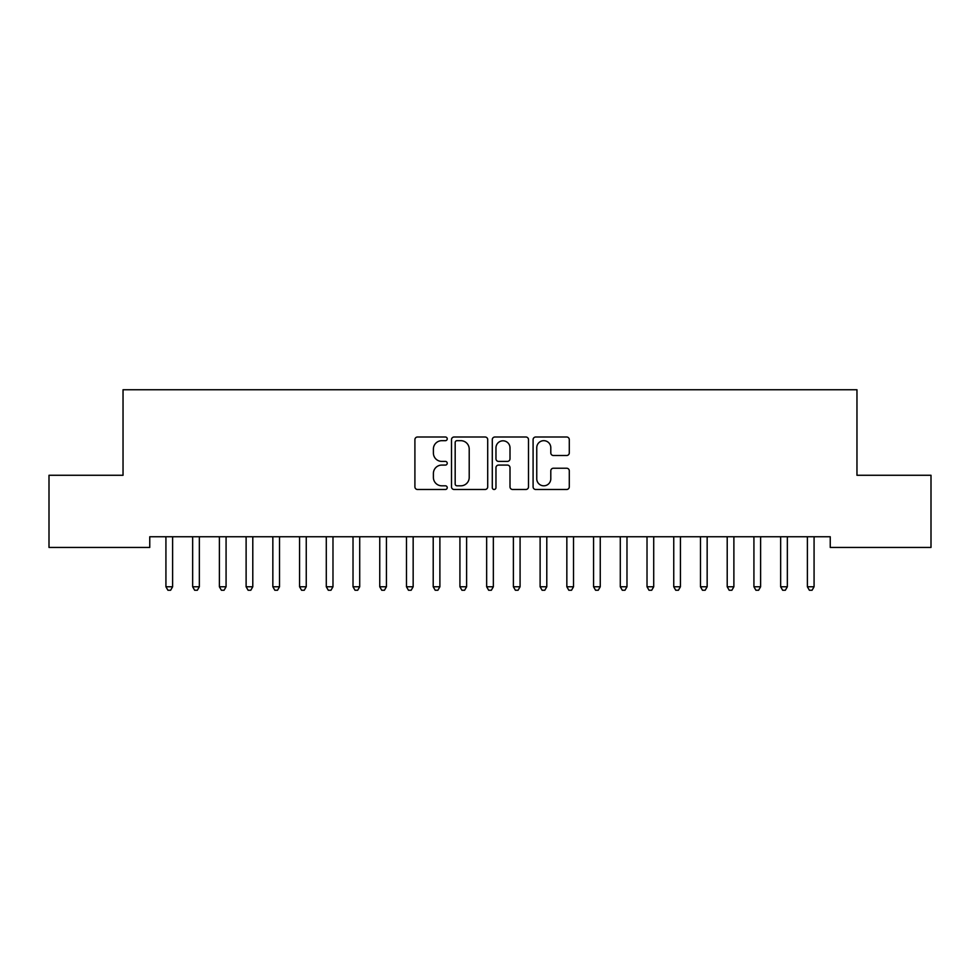 <?xml version="1.0" encoding="UTF-8"?>
<svg xmlns="http://www.w3.org/2000/svg" width="980" height="980" viewBox="0 0 980 980"><rect width="100%" height="100%" fill="white"/><g stroke="black" fill="none" stroke-linecap="round" stroke-linejoin="round"><path stroke-width="1.47" d="M447.235 438.844A1.838 1.838 0 0 0 445.398 437.007L417.529 437.007A2.622 2.622 0 0 0 414.908 439.64L414.908 486.852A2.622 2.622 0 0 0 417.529 489.486L445.398 489.486A1.838 1.838 0 0 0 447.235 487.648A1.838 1.838 0 0 0 445.398 485.81L441.796 485.81A8.391 8.391 0 0 1 433.393 477.407L433.393 473.475A8.391 8.391 0 0 1 441.796 465.084L445.398 465.084A1.838 1.838 0 0 0 447.235 463.246A1.838 1.838 0 0 0 445.398 461.409L441.796 461.409A8.391 8.391 0 0 1 433.393 453.017L433.393 449.085A8.391 8.391 0 0 1 441.796 440.682L445.398 440.682A1.838 1.838 0 0 0 447.235 438.844M566.673 455.504A2.622 2.622 0 0 0 569.294 452.882L569.294 439.64A2.622 2.622 0 0 0 566.673 437.007L535.717 437.007A2.622 2.622 0 0 0 533.096 439.64L533.096 486.852A2.622 2.622 0 0 0 535.717 489.486L566.673 489.486A2.622 2.622 0 0 0 569.294 486.852L569.294 470.853A2.622 2.622 0 0 0 566.673 468.232L553.418 468.232A2.622 2.622 0 0 0 550.797 470.853L550.797 478.791A7.019 7.019 0 0 1 543.778 485.81A7.019 7.019 0 0 1 536.758 478.791L536.758 447.701A7.019 7.019 0 0 1 543.778 440.682A7.019 7.019 0 0 1 550.797 447.701L550.797 452.882A2.622 2.622 0 0 0 553.418 455.504L566.673 455.504M830.244 536.746L149.756 536.746L149.756 547.44L49 547.44L49 475.276L123.039 475.276L123.039 389.746L856.961 389.746L856.961 475.276L931 475.276L931 547.44L830.244 547.44L830.244 536.746M487.709 439.64A2.622 2.622 0 0 0 485.076 437.007L454.12 437.007A2.622 2.622 0 0 0 451.498 439.64L451.498 486.852A2.622 2.622 0 0 0 454.12 489.486L485.076 489.486A2.622 2.622 0 0 0 487.709 486.852L487.709 439.64M494.925 437.007L525.88 437.007A2.622 2.622 0 0 1 528.502 439.64L528.502 486.852A2.622 2.622 0 0 1 525.88 489.486L512.626 489.486A2.622 2.622 0 0 1 510.004 486.852L510.004 467.705A2.622 2.622 0 0 0 507.383 465.084L498.587 465.084A2.622 2.622 0 0 0 495.966 467.705L495.966 487.648A1.838 1.838 0 0 1 494.128 489.486A1.838 1.838 0 0 1 492.291 487.648L492.291 439.64A2.622 2.622 0 0 1 494.925 437.007M457.011 440.682A1.838 1.838 0 0 0 455.173 442.519L455.173 483.973A1.838 1.838 0 0 0 457.011 485.81L460.808 485.81A8.391 8.391 0 0 0 469.212 477.407L469.212 449.085A8.391 8.391 0 0 0 460.808 440.682L457.011 440.682M510.004 447.836A7.019 7.019 0 0 0 502.985 440.816A7.019 7.019 0 0 0 495.966 447.836L495.966 458.787A2.622 2.622 0 0 0 498.587 461.409L507.383 461.409A2.622 2.622 0 0 0 510.004 458.787L510.004 447.836M172.615 538.13A2.671 2.671 0 0 1 172.811 537.138A2.671 2.671 0 0 0 172.615 538.13L172.615 586.775L165.926 586.775L165.926 538.13A2.671 2.671 0 0 0 165.743 537.138L165.583 536.746M172.615 586.775L170.606 590.254L167.935 590.254L165.926 586.775M199.344 538.13A2.671 2.671 0 0 1 199.54 537.138A2.671 2.671 0 0 0 199.344 538.13L199.344 586.775L192.656 586.775L192.656 538.13A2.671 2.671 0 0 0 192.46 537.138L192.313 536.746M199.344 586.775L197.335 590.254L194.665 590.254L192.656 586.775M226.417 536.746L226.257 537.138A2.671 2.671 0 0 0 226.074 538.13L226.074 586.775L219.385 586.775L219.385 538.13A2.671 2.671 0 0 0 219.189 537.138L219.03 536.746M226.074 586.775L224.065 590.254L221.394 590.254L219.385 586.775M279.521 538.13A2.671 2.671 0 0 1 279.716 537.138A2.671 2.671 0 0 0 279.521 538.13L279.521 586.775L272.844 586.775L272.844 538.13A2.671 2.671 0 0 0 272.648 537.138L272.489 536.746M253.146 536.746L252.987 537.138A2.671 2.671 0 0 0 252.791 538.13L252.791 586.775L246.115 586.775L246.115 538.13A2.671 2.671 0 0 0 245.919 537.138L245.76 536.746M252.791 586.775L250.794 590.254L248.124 590.254L246.115 586.775M279.521 586.775L277.524 590.254L274.841 590.254L272.844 586.775M306.605 536.746L306.446 537.138A2.671 2.671 0 0 0 306.25 538.13L306.25 586.775L299.574 586.775L299.574 538.13A2.671 2.671 0 0 0 299.378 537.138L299.219 536.746M306.25 586.775L304.241 590.254L301.571 590.254L299.574 586.775M333.323 536.746L333.176 537.138A2.671 2.671 0 0 0 332.98 538.13L332.98 586.775L326.291 586.775L326.291 538.13A2.671 2.671 0 0 0 326.107 537.138L325.948 536.746M332.98 586.775L330.971 590.254L328.3 590.254L326.291 586.775M493.344 538.13A2.671 2.671 0 0 1 493.54 537.138A2.671 2.671 0 0 0 493.344 538.13L493.344 586.775L486.656 586.775L486.656 538.13A2.671 2.671 0 0 0 486.46 537.138L486.313 536.746M360.052 536.746L359.893 537.138A2.671 2.671 0 0 0 359.709 538.13L359.709 586.775L353.021 586.775L353.021 538.13A2.671 2.671 0 0 0 352.825 537.138L352.678 536.746M359.709 586.775L357.7 590.254L355.03 590.254L353.021 586.775M386.782 536.746L386.622 537.138A2.671 2.671 0 0 0 386.426 538.13L386.426 586.775L379.75 586.775L379.75 538.13A2.671 2.671 0 0 0 379.554 537.138L379.395 536.746M386.426 586.775L384.43 590.254L381.759 590.254L379.75 586.775M413.511 536.746L413.352 537.138A2.671 2.671 0 0 0 413.156 538.13L413.156 586.775L406.48 586.775L406.48 538.13A2.671 2.671 0 0 0 406.284 537.138L406.124 536.746M413.156 586.775L411.159 590.254L408.476 590.254L406.48 586.775M440.241 536.746L440.081 537.138A2.671 2.671 0 0 0 439.885 538.13L439.885 586.775L433.209 586.775L433.209 538.13A2.671 2.671 0 0 0 433.013 537.138L432.854 536.746M439.885 586.775L437.876 590.254L435.206 590.254L433.209 586.775M466.97 536.746L466.811 537.138A2.671 2.671 0 0 0 466.615 538.13L466.615 586.775L459.926 586.775L459.926 538.13A2.671 2.671 0 0 0 459.743 537.138L459.583 536.746M466.615 586.775L464.606 590.254L461.935 590.254L459.926 586.775M493.344 586.775L491.335 590.254L488.665 590.254L486.656 586.775M520.417 536.746L520.258 537.138A2.671 2.671 0 0 0 520.074 538.13L520.074 586.775L513.385 586.775L513.385 538.13A2.671 2.671 0 0 0 513.189 537.138L513.03 536.746M520.074 586.775L518.065 590.254L515.394 590.254L513.385 586.775M547.146 536.746L546.987 537.138A2.671 2.671 0 0 0 546.791 538.13L546.791 586.775L540.115 586.775L540.115 538.13A2.671 2.671 0 0 0 539.919 537.138L539.76 536.746M546.791 586.775L544.794 590.254L542.124 590.254L540.115 586.775M573.876 536.746L573.716 537.138A2.671 2.671 0 0 0 573.521 538.13L573.521 586.775L566.844 586.775L566.844 538.13A2.671 2.671 0 0 0 566.648 537.138L566.489 536.746M573.521 586.775L571.524 590.254L568.841 590.254L566.844 586.775M600.605 536.746L600.446 537.138A2.671 2.671 0 0 0 600.25 538.13L600.25 586.775L593.574 586.775L593.574 538.13A2.671 2.671 0 0 0 593.378 537.138L593.219 536.746M600.25 586.775L598.241 590.254L595.571 590.254L593.574 586.775M627.323 536.746L627.176 537.138A2.671 2.671 0 0 0 626.98 538.13L626.98 586.775L620.291 586.775L620.291 538.13A2.671 2.671 0 0 0 620.107 537.138L619.948 536.746M626.98 586.775L624.971 590.254L622.3 590.254L620.291 586.775M653.709 538.13A2.671 2.671 0 0 1 653.893 537.138A2.671 2.671 0 0 0 653.709 538.13L653.709 586.775L647.02 586.775L647.02 538.13A2.671 2.671 0 0 0 646.825 537.138L646.678 536.746M653.709 586.775L651.7 590.254L649.03 590.254L647.02 586.775M680.782 536.746L680.622 537.138A2.671 2.671 0 0 0 680.426 538.13L680.426 586.775L673.75 586.775L673.75 538.13A2.671 2.671 0 0 0 673.554 537.138L673.395 536.746M680.426 586.775L678.43 590.254L675.759 590.254L673.75 586.775M707.511 536.746L707.352 537.138A2.671 2.671 0 0 0 707.156 538.13L707.156 586.775L700.48 586.775L700.48 538.13A2.671 2.671 0 0 0 700.284 537.138L700.124 536.746M707.156 586.775L705.159 590.254L702.476 590.254L700.48 586.775M734.24 536.746L734.081 537.138A2.671 2.671 0 0 0 733.885 538.13L733.885 586.775L727.209 586.775L727.209 538.13A2.671 2.671 0 0 0 727.013 537.138L726.854 536.746M733.885 586.775L731.876 590.254L729.206 590.254L727.209 586.775M760.615 538.13A2.671 2.671 0 0 1 760.811 537.138A2.671 2.671 0 0 0 760.615 538.13L760.615 586.775L753.926 586.775L753.926 538.13A2.671 2.671 0 0 0 753.742 537.138L753.583 536.746M760.615 586.775L758.606 590.254L755.935 590.254L753.926 586.775M787.344 538.13A2.671 2.671 0 0 1 787.54 537.138A2.671 2.671 0 0 0 787.344 538.13L787.344 586.775L780.656 586.775L780.656 538.13A2.671 2.671 0 0 0 780.46 537.138L780.313 536.746M787.344 586.775L785.335 590.254L782.665 590.254L780.656 586.775M814.417 536.746L814.258 537.138A2.671 2.671 0 0 0 814.074 538.13L814.074 586.775L807.385 586.775L807.385 538.13A2.671 2.671 0 0 0 807.189 537.138L807.03 536.746M814.074 586.775L812.065 590.254L809.394 590.254L807.385 586.775"/></g></svg>
